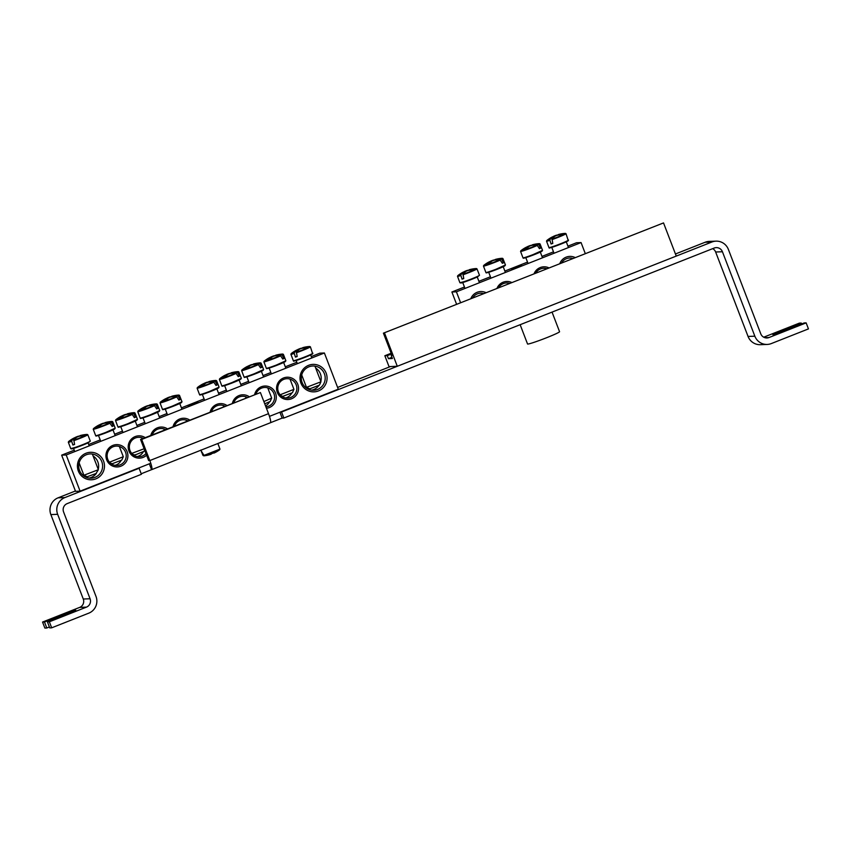 <?xml version="1.0" encoding="UTF-8"?>
<svg xmlns="http://www.w3.org/2000/svg" width="851" height="851" viewBox="0 0 851 851"><rect width="100%" height="100%" fill="white"/><g stroke="black" fill="none" stroke-linecap="round" stroke-linejoin="round"><path stroke-width="1.28" d="M498.686 287.617A9.712 9.552 -92.2 0 1 509.579 283.319M511.717 282.479A11.159 10.989 87.8 0 0 497.005 288.287M585.233 253.438L581.063 242.578L456.413 291.819L460.582 302.669M548.81 267.82A11.159 10.989 87.8 0 0 534.098 273.639M574.978 257.491A11.329 11.148 87.8 0 0 559.862 263.459M485.953 292.648A11.329 11.148 87.8 0 0 470.826 298.627M456.583 304.254L451.881 291.989L464.465 287.021M478.911 281.309L490.431 276.766M504.877 271.054L527.524 262.108M541.97 256.406L553.49 251.853M567.936 246.141L576.521 242.758L581.063 242.578M511.664 269.182L521.365 265.406L511.664 269.182M535.79 272.969A9.712 9.552 -92.2 0 1 546.672 268.671M472.688 297.893A9.712 9.552 -92.2 0 1 483.591 293.584M561.713 262.725A9.712 9.552 -92.2 0 1 572.627 258.417M451.881 291.989L456.413 291.819M462.933 274.809A10.435 0.596 -21 0 0 476.975 268.842L476.241 268.544A10.01 0.574 159 0 1 472.816 270.469A10.01 0.574 159 0 1 463.029 274.277L463.752 278.564A10.914 0.628 159 0 1 462.87 278.873A10.914 0.628 159 0 1 462.04 279.139L460.742 275.054A10.01 0.574 159 0 1 457.849 275.607L457.498 276.32A10.435 0.596 -21 0 0 460.699 275.564M463.625 272.001A32.338 26.36 73 0 1 465.263 271.161L466.784 270.565A32.338 18.807 -114.8 0 1 469.337 270.086M460.742 275.054A32.338 18.807 -114.8 0 1 463.869 271.958L463.582 271.969A32.338 26.041 -124 0 0 461.721 272.937A32.359 32.359 0 0 0 457.849 275.607M476.241 268.544A32.359 32.359 0 0 0 469.614 269.629A32.338 18.488 77.4 0 0 469.263 269.724L469.561 269.714A32.338 26.36 73 0 1 473.996 269.193A31.902 18.243 77.4 0 0 472.401 269.958A32.338 26.041 -124 0 0 467.869 270.522L466.348 271.129A32.338 18.488 77.4 0 0 463.029 274.277M464.348 272.777L463.869 271.958M465.529 271.724L465.263 271.161M463.689 278.351L462.04 279.139M551.959 239.642A10.435 0.596 -21 0 0 566.011 233.674L565.277 233.387A10.01 0.574 159 0 1 561.851 235.301A10.01 0.574 159 0 1 552.065 239.11L552.788 243.397A10.914 0.628 159 0 1 551.076 243.982L549.778 239.886A10.01 0.574 159 0 1 546.874 240.45L546.523 241.152A10.435 0.596 -21 0 0 549.735 240.397M565.277 233.387A32.359 32.359 0 0 0 558.639 234.461A32.338 18.488 77.4 0 0 558.299 234.557L558.586 234.546A32.338 26.36 73 0 1 563.032 234.025A31.902 18.243 77.4 0 0 561.437 234.791A32.338 26.041 -124 0 0 556.905 235.355L555.384 235.961A32.338 18.488 77.4 0 0 552.065 239.11M549.778 239.886A32.338 18.807 -114.8 0 1 552.905 236.791L552.618 236.801A32.338 26.041 -124 0 0 550.757 237.769A32.359 32.359 0 0 0 546.874 240.45M552.661 236.844A32.338 26.36 73 0 1 554.299 235.993L555.82 235.397A32.338 18.807 -114.8 0 1 558.373 234.919M552.725 243.184L551.076 243.982M553.384 237.61L552.905 236.791M554.565 236.557L554.299 235.993M539.045 244.62A10.435 0.596 -21 0 0 540.045 243.929L539.311 243.641A10.01 0.574 159 0 1 538.566 244.311L540.63 248.098A10.914 0.628 159 0 1 539.47 248.662L537.024 245.056A10.01 0.574 159 0 1 526.078 249.375A10.01 0.574 159 0 1 520.908 250.705L520.557 251.407A10.435 0.596 -21 0 0 526.833 249.598A10.435 0.596 -21 0 0 537.534 245.343M539.311 243.641A32.359 32.359 0 0 0 532.673 244.716A32.338 18.488 77.4 0 0 532.332 244.811L532.62 244.801A32.338 26.36 73 0 1 538.566 244.311M540.63 248.098L539.406 248.513M537.024 245.056A32.338 26.041 -124 0 0 530.939 245.609L529.418 246.216A32.338 18.488 77.4 0 0 526.865 248.449A31.902 25.69 -124 0 0 524.514 249.237A32.338 18.807 -114.8 0 1 526.939 247.045L526.641 247.088A32.338 26.36 73 0 1 528.333 246.258L529.854 245.652A32.338 18.807 -114.8 0 1 532.407 245.173M526.652 247.067L526.652 247.067A32.338 26.041 -124 0 0 524.78 248.035A32.359 32.359 0 0 0 520.908 250.705M527.407 247.864L526.939 247.045M528.588 246.811L528.333 246.258M501.941 259.268A10.435 0.596 -21 0 0 502.941 258.576L502.207 258.289A10.01 0.574 159 0 1 501.473 258.959L503.537 262.757A10.914 0.628 159 0 1 502.377 263.31L499.92 259.704A10.01 0.574 159 0 1 488.985 264.023A10.01 0.574 159 0 1 483.815 265.352L483.464 266.055A10.435 0.596 -21 0 0 489.729 264.257A10.435 0.596 -21 0 0 500.431 259.991M502.207 258.289A32.359 32.359 0 0 0 495.58 259.374A32.338 18.488 77.4 0 0 495.229 259.47L495.537 259.438A32.338 26.36 73 0 1 501.473 258.959M503.537 262.757L502.313 263.172M499.92 259.704A32.338 26.041 -124 0 0 493.846 260.268L492.314 260.863A32.338 18.488 77.4 0 0 489.761 263.097A31.902 25.69 -124 0 0 487.41 263.895A32.338 18.807 -114.8 0 1 489.846 261.704L489.57 261.746A32.338 26.36 73 0 1 491.229 260.906L492.761 260.31A32.338 18.807 -114.8 0 1 495.314 259.821M489.548 261.736L489.548 261.714A32.338 26.041 -124 0 0 487.687 262.682A32.359 32.359 0 0 0 483.815 265.352M490.314 262.523L489.846 261.704M491.495 261.47L491.229 260.906M107.758 459.306A9.712 9.552 -92.2 0 1 116.289 446.094A9.712 9.552 -92.2 0 1 125.565 452.275A9.712 9.552 -92.2 0 1 117.034 465.486A9.712 9.552 -92.2 0 1 107.758 459.306M106.673 459.827A11.159 10.989 87.8 0 0 125.491 462.774A11.159 10.989 87.8 0 0 118.576 444.754A11.159 10.989 87.8 0 0 106.673 459.827M115.013 465.348A9.712 9.552 87.8 0 0 121.087 460.487M269.469 416.362L338.283 389.184L324.391 352.995L66.197 454.977L80.09 491.165L150.765 463.252M145.202 437.659A11.159 10.989 87.8 0 0 128.937 451.03A11.159 10.989 87.8 0 0 146.606 455.221M189.72 420.075A11.159 10.989 87.8 0 0 173.03 426.67M266.448 408.278A11.159 10.989 87.8 0 0 275.543 393.13A11.159 10.989 87.8 0 0 254.651 394.438M226.813 405.427A11.159 10.989 87.8 0 0 210.133 412.022M326.146 373.142A13.754 13.542 87.8 0 0 302.967 369.515A13.754 13.542 87.8 0 0 311.487 391.715A13.754 13.542 87.8 0 0 326.146 373.142M103.556 461.061A13.754 13.542 87.8 0 0 80.377 457.434A13.754 13.542 87.8 0 0 88.898 479.634A13.754 13.542 87.8 0 0 103.556 461.061M249.077 396.63A11.159 10.989 87.8 0 0 232.387 403.225M297.797 384.333A11.159 10.989 87.8 0 0 278.979 381.386A11.159 10.989 87.8 0 0 285.904 399.406A11.159 10.989 87.8 0 0 297.797 384.333M167.456 428.872A11.159 10.989 87.8 0 0 150.776 435.467M80.09 491.165L75.548 491.335L61.655 455.147L74.239 450.179M88.685 444.477L100.205 439.924M114.651 434.212L122.47 431.127M136.915 425.426L144.723 422.341M159.169 416.639L166.987 413.543M181.433 407.842L204.08 398.896M218.526 393.194L226.334 390.098M240.78 384.397L248.598 381.312M263.044 375.61L270.852 372.525M285.298 366.813L296.829 362.26M311.275 356.558L319.859 353.165L324.391 352.995M145.968 453.562A9.712 9.552 -92.2 0 1 130.012 450.519A9.712 9.552 -92.2 0 1 143.34 438.403M137.266 456.561A9.712 9.552 87.8 0 0 143.34 451.7M152.191 434.904A9.712 9.552 -92.2 0 1 165.594 429.606M174.444 426.117A9.712 9.552 -92.2 0 1 187.858 420.82M296.212 384.875A9.712 9.552 -92.2 0 1 287.681 398.087A9.712 9.552 -92.2 0 1 278.405 391.907A9.712 9.552 -92.2 0 1 286.936 378.684A9.712 9.552 -92.2 0 1 296.212 384.875M285.659 397.949A9.712 9.552 87.8 0 0 291.733 393.088M256.055 393.875A9.712 9.552 -92.2 0 1 273.948 393.662A9.712 9.552 -92.2 0 1 265.895 406.852M265.533 405.895A9.712 9.552 87.8 0 0 269.469 401.874M233.802 402.672A9.712 9.552 -92.2 0 1 247.215 397.374M188.209 405.97L197.921 402.193L188.209 405.97M211.537 411.459A9.712 9.552 -92.2 0 1 224.951 406.161M89.132 478.081A12.137 11.946 87.8 0 0 96.344 473.369M98.237 469.348A12.137 11.946 87.8 0 0 93.099 455.966M101.79 461.657A12.137 11.946 -92.2 0 1 91.121 478.177A12.137 11.946 -92.2 0 1 79.537 470.443A12.137 11.946 -92.2 0 1 90.206 453.923A12.137 11.946 -92.2 0 1 101.79 461.657M324.38 373.738A12.137 11.946 -92.2 0 1 313.711 390.258A12.137 11.946 -92.2 0 1 302.116 382.524A12.137 11.946 -92.2 0 1 312.785 366.004A12.137 11.946 -92.2 0 1 324.38 373.738M311.721 390.162A12.137 11.946 87.8 0 0 318.923 385.45M320.816 381.429A12.137 11.946 87.8 0 0 315.678 368.047M61.655 455.147L66.197 454.977M73.75 440.68A10.435 0.596 -21 0 0 87.802 434.712L87.068 434.425A10.01 0.574 159 0 1 83.643 436.34A10.01 0.574 159 0 1 73.846 440.158L74.58 444.445A10.914 0.628 159 0 1 73.686 444.743A10.914 0.628 159 0 1 72.867 445.02L71.569 440.924A10.01 0.574 159 0 1 68.665 441.488L68.314 442.19A10.435 0.596 -21 0 0 71.527 441.435M74.441 437.882A32.338 26.36 73 0 1 76.09 437.042L77.611 436.435A32.338 18.807 -114.8 0 1 80.164 435.957M71.569 440.924A32.338 18.807 -114.8 0 1 74.697 437.839L74.409 437.85A32.338 26.041 -124 0 0 72.548 438.818A32.359 32.359 0 0 0 68.665 441.488M87.068 434.425A32.359 32.359 0 0 0 80.43 435.499A32.338 18.488 77.4 0 0 80.09 435.606L80.377 435.595A32.338 26.36 73 0 1 84.823 435.063A31.902 18.243 77.4 0 0 83.228 435.829A32.338 26.041 -124 0 0 78.696 436.393L77.175 436.999A32.338 18.488 77.4 0 0 73.846 440.158M83.887 475.262L87.217 476.741L96.035 473.518L98.354 469.699L83.887 475.262L79.122 462.901M75.165 438.648L74.697 437.839M76.345 437.595L76.09 437.042M74.516 444.233L72.867 445.02M296.329 352.771A10.435 0.596 -21 0 0 310.381 346.793L309.647 346.506A10.01 0.574 159 0 1 306.222 348.421A10.01 0.574 159 0 1 296.435 352.24L297.159 356.526A10.914 0.628 159 0 1 295.446 357.101L294.148 353.005A10.01 0.574 159 0 1 291.244 353.569L290.904 354.271A10.435 0.596 -21 0 0 294.106 353.516M309.647 346.506A32.359 32.359 0 0 0 303.009 347.58A32.338 18.488 77.4 0 0 302.669 347.687L302.967 347.676A32.338 26.36 73 0 1 307.402 347.155A31.902 18.243 77.4 0 0 305.807 347.921A32.338 26.041 -124 0 0 301.275 348.485L299.754 349.08A32.338 18.488 77.4 0 0 296.435 352.24M294.148 353.005A32.338 18.807 -114.8 0 1 297.276 349.921L296.988 349.931A32.338 26.041 -124 0 0 295.127 350.899A32.359 32.359 0 0 0 291.244 353.569M297.031 349.963A32.338 26.36 73 0 1 298.669 349.123L300.19 348.527A32.338 18.807 -114.8 0 1 302.743 348.038M297.095 356.314L295.446 357.101M297.754 350.74L297.276 349.921M306.466 387.343L309.796 388.822L319.455 385.12L320.944 381.791L306.466 387.343L301.711 374.983M298.935 349.687L298.669 349.123M215.601 381.408A10.435 0.596 -21 0 0 216.59 380.716L215.867 380.429A10.01 0.574 159 0 1 215.122 381.099L217.186 384.886A10.914 0.628 159 0 1 216.026 385.45L213.58 381.844A10.01 0.574 159 0 1 202.634 386.163A10.01 0.574 159 0 1 197.464 387.492L197.113 388.194A10.435 0.596 -21 0 0 203.378 386.386A10.435 0.596 -21 0 0 214.09 382.131M215.867 380.429A32.359 32.359 0 0 0 209.229 381.503A32.338 18.488 77.4 0 0 208.889 381.599L209.186 381.567A32.338 26.36 73 0 1 215.122 381.099M217.186 384.886L215.963 385.301M213.58 381.844A32.338 26.041 -124 0 0 207.495 382.397L205.974 383.003A32.338 18.488 77.4 0 0 203.421 385.237A31.902 25.69 -124 0 0 201.059 386.024A32.338 18.807 -114.8 0 1 203.495 383.833L203.219 383.886A32.338 26.36 73 0 1 204.889 383.046L206.41 382.439A32.338 18.807 -114.8 0 1 208.963 381.961M203.198 383.875L203.198 383.844A32.338 26.041 -124 0 0 201.336 384.822M203.963 384.652L203.495 383.833M205.144 383.599L204.889 383.046M237.855 372.61A10.435 0.596 -21 0 0 238.854 371.919L238.12 371.632A10.01 0.574 159 0 1 237.386 372.302L239.45 376.099A10.914 0.628 159 0 1 238.28 376.653L235.833 373.046A10.01 0.574 159 0 1 224.887 377.365A10.01 0.574 159 0 1 219.718 378.695L219.377 379.397A10.435 0.596 -21 0 0 225.643 377.599A10.435 0.596 -21 0 0 236.344 373.334M231.493 372.706A32.338 18.488 77.4 0 0 231.142 372.812L231.44 372.781A32.338 26.36 73 0 1 237.386 372.302M239.45 376.099L238.216 376.514M225.504 375.089A32.338 26.36 73 0 1 227.143 374.249L228.664 373.653A32.338 18.807 -114.8 0 1 231.217 373.163M235.833 373.046A32.338 26.041 -124 0 0 229.749 373.61L228.228 374.206A32.338 18.488 77.4 0 0 225.675 376.44A31.902 25.69 -124 0 0 223.324 377.238A32.338 18.807 -114.8 0 1 225.749 375.046L225.462 375.057A32.338 26.041 -124 0 0 223.6 376.025A32.359 32.359 0 0 0 219.718 378.695M226.228 375.865L225.749 375.046M227.408 374.812L227.143 374.249M260.119 363.824A10.435 0.596 -21 0 0 261.108 363.132L260.385 362.845A10.01 0.574 159 0 1 259.64 363.515L261.704 367.302A10.914 0.628 159 0 1 260.544 367.866L258.087 364.26A10.01 0.574 159 0 1 247.152 368.579A10.01 0.574 159 0 1 241.982 369.908L241.631 370.61A10.435 0.596 -21 0 0 247.896 368.802A10.435 0.596 -21 0 0 258.598 364.547M260.385 362.845A32.359 32.359 0 0 0 253.747 363.92A32.338 18.488 77.4 0 0 253.407 364.015L253.704 363.994A32.338 26.36 73 0 1 259.64 363.515M261.704 367.302L260.48 367.717M258.087 364.26A32.338 26.041 -124 0 0 252.013 364.813L250.492 365.419A32.338 18.488 77.4 0 0 247.939 367.653A31.902 25.69 -124 0 0 245.577 368.44A32.338 18.807 -114.8 0 1 248.013 366.249L247.737 366.302A32.338 26.36 73 0 1 249.407 365.462L250.928 364.856A32.338 18.807 -114.8 0 1 253.481 364.377M247.715 366.26A32.338 26.041 -124 0 0 245.854 367.238M264.746 403.831L270.182 401.449L271.671 398.119L263.874 401.566M248.481 367.068L248.013 366.249M249.662 366.015L249.407 365.462M282.372 355.027A10.435 0.596 -21 0 0 283.372 354.335L282.638 354.048A10.01 0.574 159 0 1 281.904 354.718L283.957 358.516A10.914 0.628 159 0 1 282.798 359.069L280.351 355.463A10.01 0.574 159 0 1 269.405 359.782A10.01 0.574 159 0 1 264.236 361.111L263.884 361.813A10.435 0.596 -21 0 0 270.161 360.016A10.435 0.596 -21 0 0 280.862 355.75M282.638 354.048A32.359 32.359 0 0 0 276.001 355.133A32.338 18.488 77.4 0 0 275.66 355.229L275.947 355.218A32.338 26.36 73 0 1 281.904 354.718M283.957 358.516L282.734 358.931M270.022 357.505A32.338 26.36 73 0 1 271.66 356.665L273.182 356.069A32.338 18.807 -114.8 0 1 275.735 355.58M280.351 355.463A32.338 26.041 -124 0 0 274.267 356.026L272.745 356.622A32.338 18.488 77.4 0 0 270.192 358.856A31.902 25.69 -124 0 0 267.842 359.654A32.338 18.807 -114.8 0 1 270.267 357.463L269.98 357.473A32.338 26.041 -124 0 0 268.118 358.441A32.359 32.359 0 0 0 264.236 361.111M290.01 379.078L293.935 389.332L280.139 394.79M280.787 395.47L282.787 396.364L292.446 392.662L293.935 389.332M270.746 358.282L270.267 357.463M271.926 357.229L271.66 356.665M178.497 396.055A10.435 0.596 -21 0 0 179.497 395.364L178.763 395.077A10.01 0.574 159 0 1 178.029 395.747L180.093 399.545A10.914 0.628 159 0 1 178.923 400.098L176.476 396.492A10.01 0.574 159 0 1 165.541 400.81A10.01 0.574 159 0 1 160.371 402.14L160.02 402.842A10.435 0.596 -21 0 0 166.285 401.044A10.435 0.596 -21 0 0 176.987 396.779M178.763 395.077A32.359 32.359 0 0 0 172.136 396.162A32.338 18.488 77.4 0 0 171.785 396.258L172.083 396.226A32.338 26.36 73 0 1 178.029 395.747M180.093 399.545L178.87 399.959M166.147 398.534A32.338 26.36 73 0 1 167.785 397.694L169.306 397.098A32.338 18.807 -114.8 0 1 171.859 396.609M176.476 396.492A32.338 26.041 -124 0 0 170.402 397.055L168.87 397.651A32.338 18.488 77.4 0 0 166.317 399.885A31.902 25.69 -124 0 0 163.966 400.683A32.338 18.807 -114.8 0 1 166.392 398.491L166.105 398.502A32.338 26.041 -124 0 0 164.243 399.47A32.359 32.359 0 0 0 160.371 402.14M166.87 399.31L166.392 398.491M168.051 398.257L167.785 397.694M156.244 404.853A10.435 0.596 -21 0 0 157.244 404.161L156.51 403.874A10.01 0.574 159 0 1 155.776 404.544L157.829 408.331A10.914 0.628 159 0 1 156.669 408.895L154.222 405.289A10.01 0.574 159 0 1 143.276 409.608A10.01 0.574 159 0 1 138.107 410.937L137.756 411.639A10.435 0.596 -21 0 0 144.032 409.831A10.435 0.596 -21 0 0 154.733 405.576M156.51 403.874A32.359 32.359 0 0 0 149.872 404.948A32.338 18.488 77.4 0 0 149.531 405.044L149.829 405.012A32.338 26.36 73 0 1 155.776 404.544M157.829 408.331L156.605 408.746M154.222 405.289A32.338 26.041 -124 0 0 148.138 405.842L146.617 406.448A32.338 18.488 77.4 0 0 144.064 408.682A31.902 25.69 -124 0 0 141.713 409.469A32.338 18.807 -114.8 0 1 144.138 407.278L143.851 407.289A32.338 26.36 73 0 1 145.532 406.491L147.053 405.884A32.338 18.807 -114.8 0 1 149.606 405.406M143.851 407.289L143.872 407.331A32.338 26.041 -124 0 0 141.979 408.267M144.617 408.097L144.138 407.278M145.798 407.044L145.532 406.491M133.979 413.639A10.435 0.596 -21 0 0 134.979 412.948L134.256 412.661A10.01 0.574 159 0 1 133.511 413.331L135.575 417.128A10.914 0.628 159 0 1 134.415 417.681L131.958 414.075A10.01 0.574 159 0 1 121.023 418.394A10.01 0.574 159 0 1 115.853 419.724L115.502 420.426A10.435 0.596 -21 0 0 121.767 418.628A10.435 0.596 -21 0 0 132.469 414.363M134.256 412.661A32.359 32.359 0 0 0 127.618 413.735A32.338 18.488 77.4 0 0 127.278 413.841L127.565 413.831A32.338 26.36 73 0 1 133.511 413.331M135.575 417.128L134.352 417.543M121.629 416.118A32.338 26.36 73 0 1 123.267 415.277L124.799 414.671A32.338 18.807 -114.8 0 1 127.352 414.192M131.958 414.075A32.338 26.041 -124 0 0 125.884 414.639L124.363 415.235A32.338 18.488 77.4 0 0 121.799 417.469A31.902 25.69 -124 0 0 119.448 418.266A32.338 18.807 -114.8 0 1 121.884 416.075L121.587 416.086A32.338 26.041 -124 0 0 119.725 417.054A32.359 32.359 0 0 0 115.853 419.724M144.117 448.754L131.745 453.402M132.394 454.083L134.405 454.977L136.5 454.413L144.053 451.275L144.606 450.019M122.353 416.894L121.884 416.075M123.533 415.841L123.267 415.277M111.726 422.426A10.435 0.596 -21 0 0 112.726 421.745L111.992 421.458A10.01 0.574 159 0 1 111.258 422.128L113.311 425.915A10.914 0.628 159 0 1 112.151 426.468L109.705 422.873A10.01 0.574 159 0 1 98.759 427.191A10.01 0.574 159 0 1 93.589 428.521L93.238 429.223A10.435 0.596 -21 0 0 99.514 427.415A10.435 0.596 -21 0 0 110.215 423.16M111.992 421.458A32.359 32.359 0 0 0 105.354 422.532A32.338 18.488 77.4 0 0 105.013 422.628L105.301 422.617A32.338 26.36 73 0 1 111.258 422.128M113.311 425.915L112.087 426.33M109.705 422.873A32.338 26.041 -124 0 0 103.62 423.426L102.099 424.032A32.338 18.488 77.4 0 0 99.546 426.266A31.902 25.69 -124 0 0 97.195 427.053A32.338 18.807 -114.8 0 1 99.62 424.862L99.354 424.904A32.338 26.36 73 0 1 101.014 424.075L102.535 423.468A32.338 18.807 -114.8 0 1 105.088 422.99M99.333 424.872A32.338 26.041 -124 0 0 97.471 425.851M110.141 462.88L112.141 463.763L121.799 460.061L123.289 456.732L109.492 462.199M100.099 425.681L99.62 424.862M101.28 424.628L101.014 424.075M204.027 455.785A32.338 31.551 -70.1 0 1 203.719 455.817L201.347 451.764A9.329 0.532 -21 0 0 201.74 451.753L204.251 455.796L219.569 449.849L219.962 449.094L203.644 455.53M203.123 455.551L202.74 454.955M204.251 455.796A32.338 31.87 58.5 0 0 209.803 454.679L211.08 454.243A32.338 5.5 -106.5 0 0 211.601 453.689A32.136 31.678 58.5 0 0 214.452 452.562A32.338 5.18 63.4 0 1 214.026 453.083L214.548 452.838A32.359 32.359 0 0 0 219.569 449.849M391.896 355.239L391.247 355.495L392.407 358.516L388.439 358.665L387.279 355.644L391.428 354.005M388.439 358.665L391.939 357.282M391.141 353.25L384.843 355.739L387.279 355.644M391.247 355.495L391.992 355.463L383.418 333.156L663.525 222.919L383.418 333.156M663.525 222.919L676.258 256.087L397.289 366.281L389.013 366.6L384.843 355.739M397.289 366.281L384.556 333.103M552.044 312.104L559.564 331.709A17.148 0.989 159 0 1 546.565 337.741A17.148 0.989 159 0 1 527.546 343.995L520.142 324.699M149.329 463.816L151.574 469.667A9.712 1.606 -111.6 0 0 151.669 469.656A9.712 1.606 -111.6 0 0 149.808 460.561L141.702 439.446L260.417 392.556L268.512 413.671A9.712 1.606 68.4 0 1 270.384 422.766A9.712 1.606 68.4 0 1 270.288 422.787M148.67 460.604L140.564 439.488L260.417 392.556M140.564 439.488L141.702 439.446M279.915 412.235L282.16 418.096L270.458 422.713M280.415 412.044L281.543 412.001L283.862 418.032L282.16 418.096M151.574 469.667L141.202 473.773M137.958 468.305L139.096 468.263L141.404 474.294L67.218 503.601A6.468 6.372 -92.2 0 0 63.591 511.983L96.003 596.423A12.946 12.744 87.8 0 1 88.77 613.167L51.666 627.825L49.741 627.9L47.422 621.868L49.358 621.794L51.666 627.825M754.848 336.188A12.946 12.744 87.8 0 0 767.208 344.432L760.411 344.687A12.946 12.744 -92.2 0 1 748.05 336.443L754.848 336.188L722.435 251.747A6.468 6.372 87.8 0 0 714.191 248.056L283.862 418.032M801.61 323.976L801.259 323.061L779.293 331.73L772.921 334.688L782.25 331.624L804.206 322.944L806.131 322.869L769.038 337.528A6.468 6.372 -92.2 0 1 760.783 333.837L728.371 249.396A12.946 12.744 87.8 0 0 711.872 242.024L281.543 412.001M49.39 626.985L46.794 628.006L44.475 621.975L42.55 622.049L79.643 607.401A6.468 6.372 87.8 0 0 83.27 599.019L50.858 514.578A12.946 12.744 -92.2 0 1 58.091 497.824L75.42 490.984M337.613 387.428L390.481 366.536M675.449 253.981L705.064 242.28A12.946 12.744 -92.2 0 1 709.202 241.407L716.01 241.152M139.096 468.263L64.899 497.569A12.946 12.744 87.8 0 0 57.655 514.323L90.068 598.764A6.468 6.372 87.8 0 1 86.451 607.135L79.643 607.401M44.475 621.975L75.771 610.231L47.422 621.868M801.259 323.061L799.334 323.135L763.719 337.198M806.131 322.869L808.45 328.901L771.357 343.559A12.946 12.744 87.8 0 1 767.208 344.432M42.55 622.049L44.869 628.081L46.794 628.006M49.358 621.794L86.451 607.135M748.05 336.443L715.638 252.002A6.468 6.372 87.8 0 0 712.702 248.641M477.794 276.267A10.478 0.606 159 0 1 464.199 281.628A10.478 0.606 159 0 1 459.923 282.755L469.89 280.043L477.528 276.852L479.475 275.245A10.478 0.606 159 0 1 477.794 276.267M461.168 282.575A9.85 0.564 -21 0 0 465.752 281.553A9.85 0.564 -21 0 0 477.475 276.873M568.511 240.078A10.478 0.606 159 0 1 558.947 244.386A10.478 0.606 159 0 1 548.959 247.588C551.778 247.215 543.385 250.215 559.288 244.737L568.287 240.684L566.011 233.674M550.203 247.407A9.85 0.564 -21 0 0 559.107 244.801A9.85 0.564 -21 0 0 567.457 240.78M527.269 256.715A10.478 0.606 159 0 1 522.993 257.842C524.961 257.821 520.131 259.215 527.737 257.013L542.544 250.343A10.478 0.606 159 0 1 537.375 252.885A10.478 0.606 159 0 1 527.269 256.715M524.237 257.662A9.85 0.564 -21 0 0 527.769 257.013A9.85 0.564 -21 0 0 538.683 252.811A9.85 0.564 -21 0 0 541.491 251.034M502.941 258.576L505.451 264.991A10.478 0.606 159 0 1 500.271 267.544A10.478 0.606 159 0 1 490.165 271.373A10.478 0.606 159 0 1 485.889 272.501C487.868 272.48 483.038 273.862 490.644 271.671A9.85 0.564 -21 0 0 501.579 267.459A9.85 0.564 -21 0 0 504.398 265.693M487.134 272.309A9.85 0.564 -21 0 0 490.665 271.66L505.451 264.991M88.61 442.137A10.478 0.606 159 0 1 75.026 447.509A10.478 0.606 159 0 1 70.75 448.637L80.717 445.913L88.344 442.722L90.302 441.126A10.478 0.606 159 0 1 88.61 442.137M71.995 448.445A9.85 0.564 -21 0 0 76.579 447.435A9.85 0.564 -21 0 0 88.302 442.743M312.881 353.208A10.478 0.606 159 0 1 303.318 357.516A10.478 0.606 159 0 1 293.329 360.718C296.148 360.345 287.755 363.345 303.658 357.856L312.657 353.814L310.381 346.793M294.574 360.526A9.85 0.564 -21 0 0 303.477 357.931A9.85 0.564 -21 0 0 311.838 353.899M203.825 393.502A10.478 0.606 159 0 1 199.549 394.63C201.517 394.609 196.687 396.002 204.293 393.8L219.101 387.131A10.478 0.606 159 0 1 213.92 389.673A10.478 0.606 159 0 1 203.825 393.502M200.793 394.449A9.85 0.564 -21 0 0 204.325 393.79A9.85 0.564 -21 0 0 215.239 389.588A9.85 0.564 -21 0 0 218.047 387.822M238.854 371.919L241.354 378.333A10.478 0.606 159 0 1 236.184 380.886A10.478 0.606 159 0 1 226.079 384.716A10.478 0.606 159 0 1 221.803 385.843C223.77 385.822 218.952 387.205 226.557 385.014A9.85 0.564 -21 0 0 237.493 380.801A9.85 0.564 -21 0 0 240.312 379.035M223.047 385.652A9.85 0.564 -21 0 0 226.579 385.003L241.354 378.333M248.343 375.919A10.478 0.606 159 0 1 244.056 377.046C246.035 377.025 241.205 378.418 248.811 376.216L263.619 369.547A10.478 0.606 159 0 1 258.438 372.089A10.478 0.606 159 0 1 248.343 375.919M245.311 376.865A9.85 0.564 -21 0 0 248.843 376.206A9.85 0.564 -21 0 0 259.746 372.015A9.85 0.564 -21 0 0 262.565 370.238M283.372 354.335L285.872 360.75A10.478 0.606 159 0 1 280.702 363.303A10.478 0.606 159 0 1 270.597 367.132A10.478 0.606 159 0 1 266.32 368.26C268.288 368.238 263.47 369.621 271.075 367.43A9.85 0.564 -21 0 0 282.011 363.217A9.85 0.564 -21 0 0 284.83 361.452M267.565 368.068A9.85 0.564 -21 0 0 271.097 367.419L285.872 360.75M166.722 408.161A10.478 0.606 159 0 1 162.445 409.288C164.424 409.267 159.594 410.65 167.2 408.459L182.008 401.778A10.478 0.606 159 0 1 176.827 404.331A10.478 0.606 159 0 1 166.722 408.161M163.69 409.097A9.85 0.564 -21 0 0 167.221 408.448A9.85 0.564 -21 0 0 178.136 404.246A9.85 0.564 -21 0 0 180.955 402.47M144.468 416.947A10.478 0.606 159 0 1 140.192 418.075C142.16 418.054 137.341 419.447 144.947 417.245L159.743 410.576A10.478 0.606 159 0 1 154.574 413.118A10.478 0.606 159 0 1 144.468 416.947M141.436 417.894A9.85 0.564 -21 0 0 144.968 417.235A9.85 0.564 -21 0 0 155.882 413.033A9.85 0.564 -21 0 0 158.69 411.267M134.979 412.948L137.49 419.362A10.478 0.606 159 0 1 132.309 421.915A10.478 0.606 159 0 1 122.214 425.745A10.478 0.606 159 0 1 117.927 426.872C119.906 426.851 115.076 428.234 122.682 426.043A9.85 0.564 -21 0 0 133.618 421.83A9.85 0.564 -21 0 0 136.437 420.054M119.172 426.681A9.85 0.564 -21 0 0 122.704 426.032L137.49 419.362M99.95 434.531A10.478 0.606 159 0 1 95.674 435.659C97.642 435.638 92.823 437.031 100.429 434.829L115.225 428.149A10.478 0.606 159 0 1 110.056 430.702A10.478 0.606 159 0 1 99.95 434.531M96.918 435.478A9.85 0.564 -21 0 0 100.45 434.818A9.85 0.564 -21 0 0 111.364 430.617A9.85 0.564 -21 0 0 114.183 428.851M201.453 449.988L217.856 443.509L219.962 449.083M149.808 460.561L268.512 413.671M711.872 242.024L705.064 242.28M58.091 497.824L64.899 497.569M779.293 331.73L779.633 332.624M66.442 613.305L66.793 614.22M764.868 337.687L769.038 337.528M83.27 599.019L90.068 598.764M722.435 251.747L715.638 252.002M57.655 514.323L50.858 514.578M476.975 268.842L479.475 275.245M457.498 276.32L459.923 282.755M462.742 282.553L464.997 288.425M477.241 276.99L479.443 282.723M546.523 241.152L548.959 247.588M551.778 247.386L554.033 253.258M566.277 241.822L568.479 247.556M520.557 251.407L522.993 257.842M540.045 243.929L542.544 250.343M525.812 257.64L528.067 263.512M540.311 252.077L542.512 257.81M483.464 266.055L485.889 272.501M488.719 272.299L490.963 278.171M503.218 266.725L505.409 272.458M87.802 434.712L90.302 441.126M68.314 442.19L70.75 448.637M73.569 448.424L74.782 451.583M88.068 442.86L89.227 445.881M92.355 454.04L98.365 469.678M290.904 354.271L293.329 360.718M296.148 360.505L297.361 363.664M310.647 354.941L311.806 357.963M314.944 366.121L320.944 381.759M197.113 388.194L199.549 394.63M216.59 380.716L219.101 387.131M201.347 384.822A32.359 32.359 0 0 0 197.464 387.492M202.368 394.428L204.623 400.3M216.867 388.864L219.069 394.598M223.239 405.459L223.696 406.661M219.377 379.397L221.803 385.843M238.12 371.632A32.359 32.359 0 0 0 231.483 372.717M224.621 385.631L226.877 391.513M239.12 380.067L241.322 385.801M245.492 396.662L245.96 397.864M241.631 370.61L244.056 377.046M261.108 363.132L263.619 369.547M245.865 367.238A32.359 32.359 0 0 0 241.982 369.908M246.886 376.844L249.141 382.716M261.385 371.281L263.587 377.014M267.757 387.875L271.671 398.087M263.884 361.813L266.32 368.26M269.139 368.047L271.395 373.929M283.638 362.483L285.84 368.217M160.02 402.842L162.445 409.288M179.497 395.364L182.008 401.778M165.264 409.076L167.519 414.958M179.763 403.512L181.965 409.246M186.135 420.107L186.603 421.309M137.756 411.639L140.192 418.075M157.244 404.161L159.743 410.576M141.989 408.257A32.359 32.359 0 0 0 138.107 410.937M143.011 417.873L145.266 423.745M157.509 412.31L159.711 418.043M163.881 428.904L164.339 430.106M115.502 420.426L117.927 426.872M120.757 426.659L123.012 432.542M135.256 421.096L137.458 426.83M141.617 437.691L142.085 438.893M93.238 429.223L95.674 435.659M112.726 421.745L115.225 428.149M97.471 425.84A32.359 32.359 0 0 0 93.589 428.521M98.493 435.457L100.748 441.329M112.992 429.893L115.193 435.627M119.363 446.488L123.289 456.7M202.719 454.934L200.964 449.998M270.384 422.766L151.669 469.656"/></g></svg>
